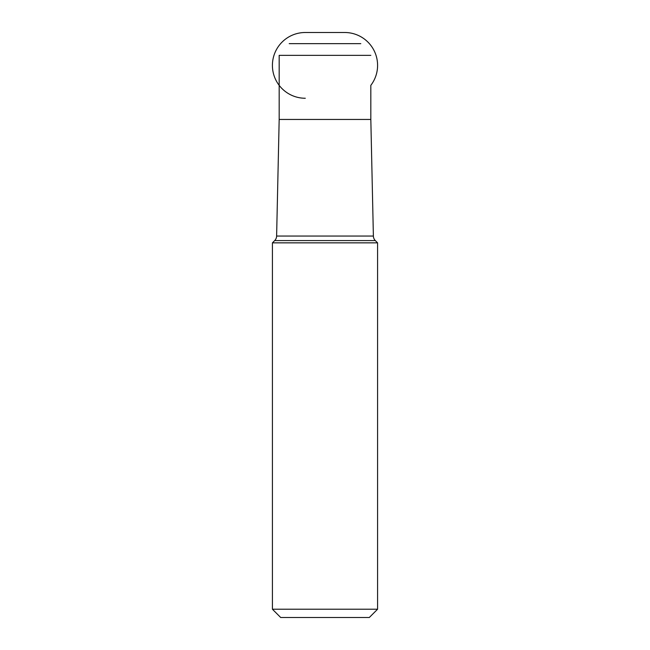<?xml version="1.0" encoding="UTF-8"?>
<svg xmlns="http://www.w3.org/2000/svg" width="650" height="650" viewBox="0 0 650 650"><rect width="100%" height="100%" fill="white"/><g stroke="black" fill="none" stroke-linecap="round" stroke-linejoin="round"><path stroke-width="0.97" d="M305.289 98.256A32.874 32.874 0 0 1 272.415 65.374A32.874 32.874 0 0 1 305.289 32.5L344.711 32.5A32.874 32.874 0 0 1 370.825 85.345L370.825 119.454L373.384 236.047A6.622 6.622 0 0 0 375.326 240.589L377.585 242.848L272.415 242.848L272.415 609.221L377.585 609.221L377.585 242.848M272.415 609.221L280.694 617.5L369.306 617.5L377.585 609.221M307.401 617.5L342.599 617.5L307.401 617.5M370.825 119.454L279.175 119.454L276.616 236.047A6.622 6.622 0 0 1 274.674 240.589L272.415 242.848M279.175 119.454L279.175 55.339L370.825 55.339M360.791 43.639L289.209 43.639M375.326 240.589L274.674 240.589M276.616 236.047L373.384 236.047"/></g></svg>

